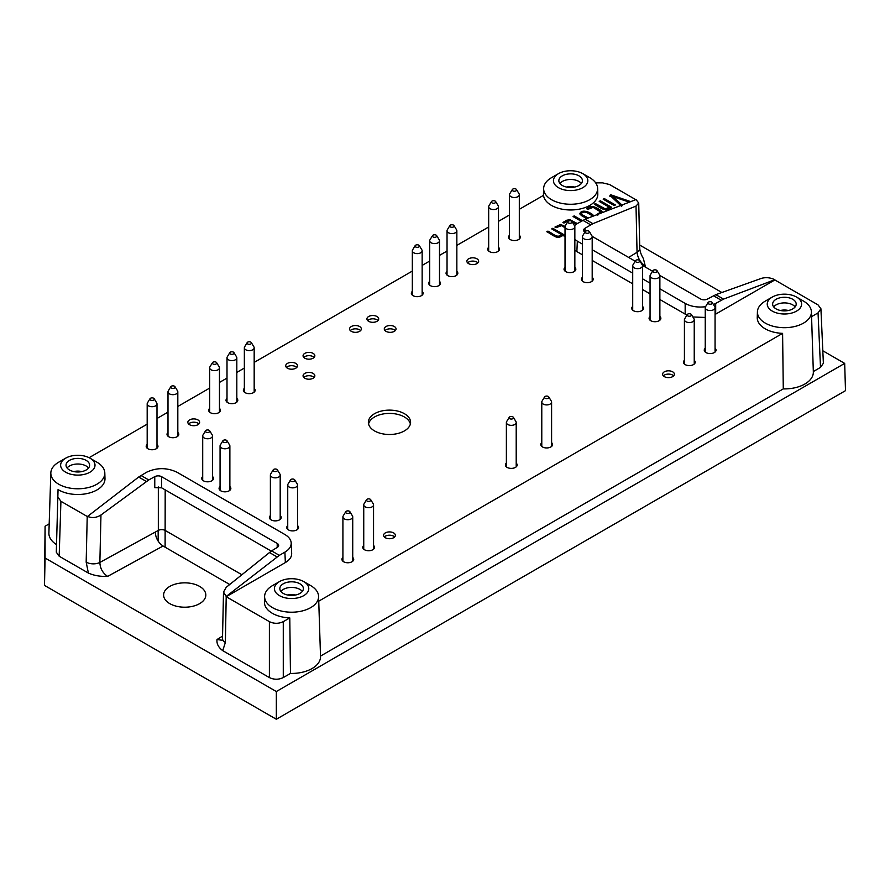 <?xml version="1.0" encoding="UTF-8"?>
<svg xmlns="http://www.w3.org/2000/svg" width="890" height="890" viewBox="0 0 890 890"><rect width="100%" height="100%" fill="white"/><g stroke="black" fill="none" stroke-linecap="round" stroke-linejoin="round"><path stroke-width="1.33" d="M212.521 476.528A5.885 3.404 180 0 1 213.5 478.408A5.885 3.404 180 0 1 209.873 481.557A5.885 3.404 180 0 1 203.454 480.811A5.885 3.404 180 0 1 201.73 478.408A5.885 3.404 180 0 1 202.709 476.528M254.173 388.374A5.885 3.404 180 0 1 255.152 390.243A5.885 3.404 180 0 1 251.514 393.391A5.885 3.404 180 0 1 245.095 392.657A5.885 3.404 180 0 1 243.37 390.243A5.885 3.404 180 0 1 244.35 388.374M456.848 271.35A5.885 3.404 180 0 1 457.827 273.23A5.885 3.404 180 0 1 454.2 276.378A5.885 3.404 180 0 1 447.781 275.633A5.885 3.404 180 0 1 446.057 273.23A5.885 3.404 180 0 1 447.036 271.35M519.315 235.283A5.885 3.404 180 0 1 520.305 237.163A5.885 3.404 180 0 1 516.667 240.311A5.885 3.404 180 0 1 510.248 239.566A5.885 3.404 180 0 1 508.524 237.163A5.885 3.404 180 0 1 509.503 235.283M694.233 360.317A5.885 3.404 180 0 1 695.212 362.197A5.885 3.404 180 0 1 691.575 365.334A5.885 3.404 180 0 1 685.167 364.6A5.885 3.404 180 0 1 683.431 362.197A5.885 3.404 180 0 1 684.421 360.317M236.818 398.386A5.885 3.404 180 0 1 237.797 400.266A5.885 3.404 180 0 1 234.159 403.404A5.885 3.404 180 0 1 227.74 402.669A5.885 3.404 180 0 1 226.016 400.266A5.885 3.404 180 0 1 227.006 398.386M393.636 532.91A5.885 3.404 180 0 1 395.36 535.313A5.885 3.404 180 0 1 391.722 538.461A5.885 3.404 180 0 1 385.303 537.716A5.885 3.404 180 0 1 383.579 535.313A5.885 3.404 180 0 1 387.217 532.176A5.885 3.404 180 0 1 393.636 532.91M295.769 363.398A5.885 3.404 180 0 1 297.494 365.801A5.885 3.404 180 0 1 293.856 368.95A5.885 3.404 180 0 1 287.437 368.204A5.885 3.404 180 0 1 285.712 365.801A5.885 3.404 180 0 1 289.35 362.664A5.885 3.404 180 0 1 295.769 363.398M359.627 326.53A5.885 3.404 180 0 1 361.351 328.933A5.885 3.404 180 0 1 357.713 332.081A5.885 3.404 180 0 1 351.294 331.336A5.885 3.404 180 0 1 349.57 328.933A5.885 3.404 180 0 1 353.208 325.796A5.885 3.404 180 0 1 359.627 326.53M476.929 258.801A5.885 3.404 180 0 1 478.653 261.215A5.885 3.404 180 0 1 475.015 264.352A5.885 3.404 180 0 1 468.596 263.618A5.885 3.404 180 0 1 466.872 261.215A5.885 3.404 180 0 1 470.51 258.067A5.885 3.404 180 0 1 476.929 258.801M352.729 557.485A5.885 3.404 180 0 1 353.719 559.365A5.885 3.404 180 0 1 350.082 562.502A5.885 3.404 180 0 1 343.662 561.768A5.885 3.404 180 0 1 341.938 559.365A5.885 3.404 180 0 1 342.917 557.485M551.6 442.664A5.885 3.404 180 0 1 552.579 444.544A5.885 3.404 180 0 1 548.941 447.692A5.885 3.404 180 0 1 542.522 446.958A5.885 3.404 180 0 1 540.797 444.544A5.885 3.404 180 0 1 541.776 442.664M642.524 306.416A5.885 3.404 180 0 1 643.503 308.296A5.885 3.404 180 0 1 639.865 311.433A5.885 3.404 180 0 1 633.446 310.699A5.885 3.404 180 0 1 631.722 308.296A5.885 3.404 180 0 1 632.712 306.416M574.851 267.345A5.885 3.404 180 0 1 575.83 269.225A5.885 3.404 180 0 1 572.192 272.362A5.885 3.404 180 0 1 565.773 271.628A5.885 3.404 180 0 1 564.049 269.225A5.885 3.404 180 0 1 565.028 267.345M280.194 515.599A5.885 3.404 180 0 1 281.184 517.479A5.885 3.404 180 0 1 277.546 520.628A5.885 3.404 180 0 1 271.127 519.882A5.885 3.404 180 0 1 269.403 517.479A5.885 3.404 180 0 1 270.382 515.599M715.059 348.29A5.885 3.404 180 0 1 716.038 350.171A5.885 3.404 180 0 1 712.401 353.319A5.885 3.404 180 0 1 705.981 352.574A5.885 3.404 180 0 1 704.257 350.171A5.885 3.404 180 0 1 705.236 348.29M394.326 326.53A5.885 3.404 180 0 1 396.05 328.933A5.885 3.404 180 0 1 392.423 332.081A5.885 3.404 180 0 1 386.004 331.336A5.885 3.404 180 0 1 384.28 328.933A5.885 3.404 180 0 1 387.907 325.796A5.885 3.404 180 0 1 394.326 326.53M313.124 373.422A5.885 3.404 180 0 1 314.849 375.825A5.885 3.404 180 0 1 311.211 378.962A5.885 3.404 180 0 1 304.792 378.228A5.885 3.404 180 0 1 303.067 375.825A5.885 3.404 180 0 1 306.705 372.676A5.885 3.404 180 0 1 313.124 373.422M229.876 486.552A5.885 3.404 180 0 1 230.855 488.432A5.885 3.404 180 0 1 227.217 491.569A5.885 3.404 180 0 1 220.798 490.835A5.885 3.404 180 0 1 219.073 488.432A5.885 3.404 180 0 1 220.064 486.552M297.549 525.623A5.885 3.404 180 0 1 298.528 527.503A5.885 3.404 180 0 1 294.901 530.64A5.885 3.404 180 0 1 288.482 529.906A5.885 3.404 180 0 1 286.758 527.503A5.885 3.404 180 0 1 287.737 525.623M592.195 277.368A5.885 3.404 180 0 1 593.185 279.249A5.885 3.404 180 0 1 589.547 282.386A5.885 3.404 180 0 1 583.128 281.652A5.885 3.404 180 0 1 581.404 279.249A5.885 3.404 180 0 1 582.383 277.368M659.879 316.44A5.885 3.404 180 0 1 660.858 318.32A5.885 3.404 180 0 1 657.221 321.457A5.885 3.404 180 0 1 650.801 320.723A5.885 3.404 180 0 1 649.077 318.32A5.885 3.404 180 0 1 650.056 316.44M516.2 463.111A5.885 3.404 180 0 1 517.179 464.992A5.885 3.404 180 0 1 513.541 468.129A5.885 3.404 180 0 1 507.122 467.395A5.885 3.404 180 0 1 505.398 464.992A5.885 3.404 180 0 1 506.377 463.111M177.822 432.451A5.885 3.404 180 0 1 178.801 434.331A5.885 3.404 180 0 1 175.163 437.468A5.885 3.404 180 0 1 168.744 436.734A5.885 3.404 180 0 1 167.02 434.331A5.885 3.404 180 0 1 167.999 432.451M376.982 316.517A5.885 3.404 180 0 1 378.706 318.92A5.885 3.404 180 0 1 375.068 322.058A5.885 3.404 180 0 1 368.649 321.323A5.885 3.404 180 0 1 366.925 318.92A5.885 3.404 180 0 1 370.563 315.772A5.885 3.404 180 0 1 376.982 316.517M313.124 353.386A5.885 3.404 180 0 1 314.849 355.789A5.885 3.404 180 0 1 311.211 358.926A5.885 3.404 180 0 1 304.792 358.192A5.885 3.404 180 0 1 303.067 355.789A5.885 3.404 180 0 1 306.705 352.64A5.885 3.404 180 0 1 313.124 353.386M197.903 419.902A5.885 3.404 180 0 1 199.627 422.305A5.885 3.404 180 0 1 195.989 425.453A5.885 3.404 180 0 1 189.57 424.708A5.885 3.404 180 0 1 187.846 422.305A5.885 3.404 180 0 1 191.484 419.168A5.885 3.404 180 0 1 197.903 419.902M672.662 371.82A5.885 3.404 180 0 1 674.398 374.223A5.885 3.404 180 0 1 670.76 377.36A5.885 3.404 180 0 1 664.341 376.626A5.885 3.404 180 0 1 662.616 374.223A5.885 3.404 180 0 1 666.254 371.074A5.885 3.404 180 0 1 672.662 371.82M439.493 281.373A5.885 3.404 180 0 1 440.483 283.254A5.885 3.404 180 0 1 436.845 286.391A5.885 3.404 180 0 1 430.426 285.657A5.885 3.404 180 0 1 428.702 283.254A5.885 3.404 180 0 1 429.681 281.373M373.555 545.459A5.885 3.404 180 0 1 374.534 547.339A5.885 3.404 180 0 1 370.907 550.476A5.885 3.404 180 0 1 364.488 549.742A5.885 3.404 180 0 1 362.764 547.339A5.885 3.404 180 0 1 363.743 545.459M498.5 247.309A5.885 3.404 180 0 1 499.479 249.189A5.885 3.404 180 0 1 495.841 252.326A5.885 3.404 180 0 1 489.422 251.592A5.885 3.404 180 0 1 487.698 249.189A5.885 3.404 180 0 1 488.677 247.309M422.149 291.386A5.885 3.404 180 0 1 423.128 293.266A5.885 3.404 180 0 1 419.49 296.415A5.885 3.404 180 0 1 413.071 295.669A5.885 3.404 180 0 1 411.347 293.266A5.885 3.404 180 0 1 412.326 291.386M219.463 408.41A5.885 3.404 180 0 1 220.442 410.29A5.885 3.404 180 0 1 216.815 413.427A5.885 3.404 180 0 1 210.396 412.693A5.885 3.404 180 0 1 208.672 410.29A5.885 3.404 180 0 1 209.651 408.41M156.996 444.477A5.885 3.404 180 0 1 157.975 446.357A5.885 3.404 180 0 1 154.337 449.495A5.885 3.404 180 0 1 147.918 448.76A5.885 3.404 180 0 1 146.194 446.357A5.885 3.404 180 0 1 147.184 444.477M565.028 227.707L561.479 225.66L556.061 227.684L554.948 227.05L560.678 224.447L565.061 226.438M581.259 221.287L573.06 216.548L574.172 215.903L582.372 220.642M597.813 215.18L596.778 214.579L600.65 212.009L593.196 207.348L587.767 209.384L586.655 208.738C591.216 203.821 597.257 208.093 601.351 210.785L602.308 211.954L601.762 212.821M614.278 205.59L603.186 199.193L604.299 198.559L615.379 204.956L614.278 205.59M621.454 206.246L609.917 195.311L610.807 194.799L629.92 201.351L628.83 201.986L613.177 196.723L622.566 205.601M374.545 430.927A21.104 12.182 0 0 0 397.552 433.564A21.104 12.182 0 0 0 410.579 422.305A21.104 12.182 0 0 0 389.475 410.123A21.104 12.182 0 0 0 368.371 422.305A21.104 12.182 0 0 0 374.545 430.927M574.851 239.443L577.343 241.168L576.876 251.592L582.383 254.774M592.195 260.436L632.712 283.821M642.524 289.495L650.056 293.845M659.879 299.507L685.167 314.114L685.167 303.423C690.974 306.56 697.76 307.651 705.536 306.716M576.876 251.592L574.851 250.235M595.688 182.873L602.63 182.873L609.572 184.53L635.783 199.672M589.725 177.655L582.783 173.65A17.177 9.912 180 0 1 582.783 187.679A17.177 9.912 180 0 1 558.486 187.679A17.177 9.912 180 0 1 558.486 173.65A17.177 9.912 180 0 1 582.783 173.65L589.725 177.655A26.989 15.586 180 0 1 597.624 188.391L597.802 193.998A27.178 15.686 180 0 1 571.792 209.962A27.178 15.686 180 0 1 543.523 195.333L519.315 209.306M89.089 457.705L147.184 424.163M156.996 418.5L167.999 412.137M177.822 406.474L209.651 388.096M219.463 382.433L227.006 378.083M236.818 372.409L244.35 368.06M254.173 362.397L412.326 271.083M422.149 265.409L429.681 261.059M439.493 255.397L447.036 251.047M456.848 245.373L488.677 226.994M498.5 221.332L509.503 214.98M96.91 462.177L89.968 458.172A17.177 9.912 180 0 1 89.968 472.201A17.177 9.912 180 0 1 65.671 472.201A17.177 9.912 180 0 1 65.671 458.172A17.177 9.912 180 0 1 89.968 458.172L96.91 462.177A26.989 15.586 180 0 1 104.809 472.913L104.987 478.52A27.178 15.686 180 0 1 88.077 493.338A27.178 15.686 180 0 1 58.05 489.578L56.304 552.201L59.174 556.217L88.388 573.071C93.962 575.563 100.381 576.664 107.634 576.386C102.706 573.082 100.114 568.432 99.869 562.436A9.812 5.518 1.3 0 1 86.174 562.124L88.388 573.071M140.987 475.471L148.752 479.955L154.771 476.651L154.771 487.664L161.624 487.82L161.624 476.706L277.202 543.434A4.906 2.837 0 0 1 278.648 545.437A4.906 2.837 0 0 1 277.302 547.394L271.584 550.865L279.338 555.349L284.889 552.145C289.15 549.597 291.252 546.549 291.208 543C290.974 539.707 288.861 536.881 284.889 534.512L177.066 472.267C166.897 467.461 156.718 467.461 146.538 472.267L138.673 477.029L87.387 516.567L60.92 501.293L58.05 497.288M291.208 543L291.675 553.424C291.731 556.962 289.628 560.01 285.356 562.558L226.205 596.712L225.37 642.491L222.734 650.646C218.428 647.419 216.515 643.715 217.004 639.521L222.266 640.277M310.688 585.609L303.746 581.604A17.177 9.912 180 0 1 303.746 595.633A17.177 9.912 180 0 1 279.46 595.633A17.177 9.912 180 0 1 279.46 581.604A17.177 9.912 180 0 1 303.746 581.604L310.688 585.609A26.989 15.586 180 0 1 318.587 596.345A26.989 15.586 180 0 1 289.795 612.175A26.989 15.586 180 0 1 264.608 596.345L264.43 601.952A27.178 15.686 180 0 0 289.784 617.894L283.276 621.654C278.648 623.834 274.02 623.834 269.392 621.654L226.371 596.812M803.503 301.087L796.561 297.071A17.177 9.912 180 0 1 796.561 311.099A17.177 9.912 180 0 1 772.275 311.099A17.177 9.912 180 0 1 772.275 297.071A17.177 9.912 180 0 1 796.561 297.071L803.503 301.087A26.989 15.586 180 0 1 811.413 311.811A26.989 15.586 180 0 1 782.61 327.654A26.989 15.586 180 0 1 757.423 311.811L757.245 317.418A27.178 15.686 180 0 0 782.599 333.372L318.742 601.173M713.446 304.547L715.694 303.423L715.694 314.114L774.856 279.961L818.044 304.892L820.914 308.752L818.044 312.902L811.569 316.64M715.694 314.114L715.059 314.47M705.236 317.452L692.865 316.974M686.958 315.038L685.167 314.114M616.803 207.047L618.083 206.513M611.508 207.237C605.801 212.966 599.27 206.936 594.342 204.222L595.443 203.588L605.423 208.939L609.238 207.192L599.215 201.407L600.338 200.784L611.508 207.237M592.206 216.437L592.206 216.437C591.183 214.323 583.684 209.773 581.493 213.544L582.65 216.214L586.788 218.606L581.303 215.525L579.913 213.6C581.804 208.305 592.039 212.91 593.741 215.925M570.078 220.742L567.42 221.087L563.982 223.067L562.914 222.456L566.785 220.208L569.845 219.685L577.321 223.557L574.451 225.615M572.748 222.789L573.26 222.489L572.192 221.877M565.028 236.595L562.836 235.327C557.162 240.389 551.533 233.859 546.816 231.745L547.906 231.111C552.111 232.746 556.873 238.921 561.801 234.738L551.722 228.908L552.812 228.274L565.028 235.327M241.824 574.706L165.184 530.451A4.906 2.837 0 0 0 158.331 530.407L99.869 562.436L100.959 514.987L148.752 479.955M165.106 547.194L165.184 489.878M289.784 617.894L290.463 673.43L283.276 677.579C278.648 679.771 274.02 679.771 269.392 677.579L222.734 650.646M229.709 584.496L163.059 546.015C158.231 542.655 155.639 538.016 155.283 532.075M271.584 550.865L226.227 587.311L223.512 592.073L226.205 596.467L279.338 555.349M782.599 333.372L783.278 388.897L320.511 656.086M822.816 350.782L844.677 363.398L845.5 390.654L276.334 719.254L44.5 585.409L45.079 526.235L49.195 523.865M761.284 278.403L715.849 294.657L723.559 299.107L774.845 279.716C770.328 277.569 765.812 277.124 761.284 278.403M844.677 363.398L276.334 691.53L276.334 719.254M276.334 691.53L45.079 558.019L44.5 585.409M639.665 245.039L721.879 292.499M639.743 248.21C639.899 251.269 641.111 254.718 643.381 258.545L645.239 265.999C640.477 262.606 637.752 258.033 637.051 252.304A9.812 5.818 -1.3 0 0 639.743 248.21A9.812 5.818 -1.3 0 0 639.743 248.177L638.731 203.031L636.027 199.571L585.197 219.229L592.907 223.679L636.016 206.08L638.731 203.031M818.044 312.902L820.513 367.403L823.384 363.253L820.914 308.752M820.513 367.403L813.327 371.553M783.278 388.897A28.925 16.699 0 0 0 813.338 371.909L811.413 311.811M290.463 673.43A28.925 16.699 0 0 0 320.522 656.431L318.587 596.345M56.304 552.201L58.05 489.578M104.809 472.913A26.989 15.586 180 0 1 88.01 487.631A26.989 15.586 180 0 1 58.184 483.893A26.989 15.586 180 0 1 50.83 472.913L48.894 532.999A28.925 16.699 0 0 0 56.304 544.469M45.079 526.235L45.079 558.019M199.638 586.41A21.104 12.182 0 0 0 176.632 583.773A21.104 12.182 0 0 0 163.604 595.032A21.104 12.182 0 0 0 169.79 603.643A21.104 12.182 0 0 0 192.785 606.279A21.104 12.182 0 0 0 205.812 595.032A21.104 12.182 0 0 0 199.638 586.41M597.624 188.391A26.989 15.586 180 0 1 571.792 204.244A26.989 15.586 180 0 1 543.701 189.726A26.989 15.586 180 0 1 543.645 188.391A26.989 15.586 180 0 1 551.544 177.655L558.486 173.65M562.302 175.853A11.781 6.797 180 0 1 575.14 174.373A11.781 6.797 180 0 1 582.416 180.659A11.781 6.797 180 0 1 570.635 187.467A11.781 6.797 180 0 1 558.853 180.659A11.781 6.797 180 0 1 562.302 175.853M559.899 183.462A11.781 6.797 180 0 1 562.302 181.46A11.781 6.797 180 0 1 581.359 183.462M566.674 187.067A9.812 5.663 180 0 1 574.584 187.067M585.197 219.229L577.343 223.546M723.559 299.107L715.694 303.423M577.343 241.168L582.383 244.083M592.195 249.745L632.712 273.13M642.524 278.804L650.056 283.154M659.879 288.816L685.167 303.423M584.941 232.056L584.941 228.296L592.907 223.679M715.849 294.657L707.461 299.04A4.906 2.837 0 0 1 700.608 298.984L659.824 275.433M592.15 236.362L635.193 261.215M642.469 265.42L652.548 271.239M584.941 228.296A4.906 2.837 0 0 0 583.595 230.254A4.906 2.837 0 0 0 584.875 232.157M757.423 311.811A26.989 15.586 180 0 1 765.333 301.087L772.275 297.071M776.091 299.285A11.781 6.797 180 0 1 788.929 297.805A11.781 6.797 180 0 1 796.194 304.091A11.781 6.797 180 0 1 784.424 310.888A11.781 6.797 180 0 1 772.642 304.091A11.781 6.797 180 0 1 776.091 299.285M773.688 306.894A11.781 6.797 180 0 1 776.091 304.892A11.781 6.797 180 0 1 795.148 306.894M780.463 310.499A9.812 5.663 180 0 1 788.373 310.499M50.83 472.913A26.989 15.586 180 0 1 58.729 462.177L65.671 458.172M69.487 460.375A11.781 6.797 180 0 1 82.325 458.906A11.781 6.797 180 0 1 89.601 465.181A11.781 6.797 180 0 1 77.819 471.989A11.781 6.797 180 0 1 66.038 465.181A11.781 6.797 180 0 1 69.487 460.375M67.084 467.995A11.781 6.797 180 0 1 69.487 465.993A11.781 6.797 180 0 1 88.544 467.995M73.859 471.589A9.812 5.663 180 0 1 81.769 471.589M87.398 516.322C91.904 518.292 96.42 517.846 100.959 514.987M161.624 476.706A4.906 2.837 0 0 0 154.771 476.651M161.624 487.82L271.216 551.088M264.608 596.345A26.989 15.586 180 0 1 272.518 585.609L279.46 581.604M283.276 583.807A11.781 6.797 180 0 1 296.114 582.327A11.781 6.797 180 0 1 303.379 588.613A11.781 6.797 180 0 1 291.597 595.41A11.781 6.797 180 0 1 279.827 588.613A11.781 6.797 180 0 1 283.276 583.807M280.873 591.416A11.781 6.797 180 0 1 283.276 589.414A11.781 6.797 180 0 1 302.333 591.416M287.648 595.021A9.812 5.663 180 0 1 295.558 595.021M223.512 592.073L222.5 638.486A9.812 5.518 1.2 0 0 222.5 638.519A9.812 5.518 1.2 0 0 225.37 642.491M410.379 423.952A21.104 12.182 0 0 0 389.475 413.405A21.104 12.182 0 0 0 368.56 423.952M609.917 196.512L610.807 194.799M610.807 196L613.177 196.812M621.042 205.368L613.177 197.925L613.177 196.723M604.232 199.794L604.299 198.559M604.299 199.761L614.345 205.557M595.388 204.822L595.443 203.588M595.443 204.789L603.921 209.673M606.947 209.717L609.238 208.393L609.238 207.192M600.283 202.019L600.338 200.784M600.338 201.986L610.462 207.837M587.7 209.339L591.027 207.504M593.608 207.593L601.351 211.987L601.351 210.785M601.351 211.987L602.04 212.543M581.493 213.544L582.65 215.013L588.323 218.017M580.024 214.212L582.038 212.621M587.022 212.677L593.085 216.181M574.106 217.149L574.172 215.903M574.172 217.115L581.326 221.243M563.949 223.056L567.286 221.165M572.114 221.755L576.319 224.18M576.242 224.236L574.306 223.09L573.282 223.679L573.26 222.489M555.994 227.651L559.309 225.804M561.902 225.893L565.028 227.629M547.851 232.346L547.906 231.111M547.906 232.312L556.306 237.163M561.801 235.928L561.801 234.738M552.757 229.509L552.812 228.274M552.812 229.475L565.028 236.529M673.663 375.858A5.885 3.404 0 0 0 668.501 374.1A5.885 3.404 0 0 0 663.35 375.858M198.893 423.952A5.885 3.404 0 0 0 193.731 422.194A5.885 3.404 0 0 0 188.58 423.952M314.114 357.424A5.885 3.404 0 0 0 308.952 355.666A5.885 3.404 0 0 0 303.801 357.424M377.972 320.556A5.885 3.404 0 0 0 372.81 318.798A5.885 3.404 0 0 0 367.659 320.556M314.114 377.46A5.885 3.404 0 0 0 308.952 375.702A5.885 3.404 0 0 0 303.801 377.46M395.327 330.579A5.885 3.404 0 0 0 390.165 328.822A5.885 3.404 0 0 0 385.014 330.579M477.919 262.85A5.885 3.404 0 0 0 472.768 261.093A5.885 3.404 0 0 0 467.606 262.85M360.617 330.579A5.885 3.404 0 0 0 355.455 328.822A5.885 3.404 0 0 0 350.304 330.579M296.759 367.448A5.885 3.404 0 0 0 291.597 365.69A5.885 3.404 0 0 0 286.447 367.448M394.626 536.959A5.885 3.404 0 0 0 389.475 535.202A5.885 3.404 0 0 0 384.313 536.959M690.885 314.092A2.214 1.279 180 0 1 691.408 314.57A2.214 1.279 180 0 1 689.327 316.261A2.214 1.279 180 0 1 687.236 314.57A2.214 1.279 180 0 1 690.885 314.092M691.408 314.57L693.955 318.776A4.906 2.837 180 0 1 694.233 319.71A4.906 2.837 180 0 1 689.327 322.547A4.906 2.837 180 0 1 684.421 319.71A4.906 2.837 180 0 1 684.688 318.776L687.236 314.57M512.851 416.876A2.214 1.279 180 0 1 513.374 417.354A2.214 1.279 180 0 1 511.283 419.057A2.214 1.279 180 0 1 509.202 417.354A2.214 1.279 180 0 1 512.851 416.876M513.374 417.354L515.922 421.571A4.906 2.837 180 0 1 516.2 422.505A4.906 2.837 180 0 1 511.283 425.342A4.906 2.837 180 0 1 506.377 422.505A4.906 2.837 180 0 1 506.655 421.571L509.202 417.354M294.201 479.387A2.214 1.279 180 0 1 294.724 479.877A2.214 1.279 180 0 1 292.643 481.568A2.214 1.279 180 0 1 290.563 479.877A2.214 1.279 180 0 1 294.201 479.387M294.724 479.877L297.282 484.082A4.906 2.837 180 0 1 297.549 485.017A4.906 2.837 180 0 1 292.643 487.853A4.906 2.837 180 0 1 287.737 485.017A4.906 2.837 180 0 1 288.015 484.082L290.563 479.877M226.527 440.316A2.214 1.279 180 0 1 227.05 440.806A2.214 1.279 180 0 1 224.97 442.497A2.214 1.279 180 0 1 222.878 440.806A2.214 1.279 180 0 1 226.527 440.316M227.05 440.806L229.598 445.011A4.906 2.837 180 0 1 229.876 445.946A4.906 2.837 180 0 1 224.97 448.782A4.906 2.837 180 0 1 220.064 445.946A4.906 2.837 180 0 1 220.331 445.011L222.878 440.806M656.531 270.204A2.214 1.279 180 0 1 657.054 270.682A2.214 1.279 180 0 1 654.962 272.385A2.214 1.279 180 0 1 652.882 270.682A2.214 1.279 180 0 1 656.531 270.204M657.054 270.682L659.601 274.899A4.906 2.837 180 0 1 659.879 275.833A4.906 2.837 180 0 1 654.962 278.67A4.906 2.837 180 0 1 650.056 275.833A4.906 2.837 180 0 1 650.334 274.899L652.882 270.682M639.176 260.192A2.214 1.279 180 0 1 639.699 260.67A2.214 1.279 180 0 1 637.618 262.361A2.214 1.279 180 0 1 635.527 260.67A2.214 1.279 180 0 1 639.176 260.192M639.699 260.67L642.246 264.886A4.906 2.837 180 0 1 642.524 265.821A4.906 2.837 180 0 1 637.618 268.647A4.906 2.837 180 0 1 632.712 265.821A4.906 2.837 180 0 1 632.979 264.886L635.527 260.67M588.857 231.133A2.214 1.279 180 0 1 589.38 231.611A2.214 1.279 180 0 1 587.289 233.314A2.214 1.279 180 0 1 585.208 231.611A2.214 1.279 180 0 1 588.857 231.133M589.38 231.611L591.928 235.828A4.906 2.837 180 0 1 592.195 236.762A4.906 2.837 180 0 1 587.289 239.599A4.906 2.837 180 0 1 582.383 236.762A4.906 2.837 180 0 1 582.661 235.828L585.208 231.611M571.502 221.12A2.214 1.279 180 0 1 572.025 221.599A2.214 1.279 180 0 1 569.945 223.29A2.214 1.279 180 0 1 567.853 221.599A2.214 1.279 180 0 1 571.502 221.12M572.025 221.599L574.573 225.804A4.906 2.837 180 0 1 574.851 226.739A4.906 2.837 180 0 1 569.945 229.576A4.906 2.837 180 0 1 565.028 226.739A4.906 2.837 180 0 1 565.306 225.804L567.853 221.599M515.978 189.058A2.214 1.279 180 0 1 516.5 189.537A2.214 1.279 180 0 1 514.409 191.239A2.214 1.279 180 0 1 512.328 189.537A2.214 1.279 180 0 1 515.978 189.058M516.5 189.537L519.048 193.753A4.906 2.837 180 0 1 519.315 194.688A4.906 2.837 180 0 1 514.409 197.513A4.906 2.837 180 0 1 509.503 194.688A4.906 2.837 180 0 1 509.781 193.753L512.328 189.537M495.151 201.073A2.214 1.279 180 0 1 495.674 201.563A2.214 1.279 180 0 1 493.583 203.254A2.214 1.279 180 0 1 491.503 201.563A2.214 1.279 180 0 1 495.151 201.073M495.674 201.563L498.222 205.768A4.906 2.837 180 0 1 498.5 206.703A4.906 2.837 180 0 1 493.583 209.539A4.906 2.837 180 0 1 488.677 206.703A4.906 2.837 180 0 1 488.955 205.768L491.503 201.563M453.5 225.126A2.214 1.279 180 0 1 454.022 225.604A2.214 1.279 180 0 1 451.942 227.295A2.214 1.279 180 0 1 449.851 225.604A2.214 1.279 180 0 1 453.5 225.126M454.022 225.604L456.57 229.82A4.906 2.837 180 0 1 456.848 230.755A4.906 2.837 180 0 1 451.942 233.581A4.906 2.837 180 0 1 447.036 230.755A4.906 2.837 180 0 1 447.303 229.82L449.851 225.604M436.156 235.138A2.214 1.279 180 0 1 436.678 235.628A2.214 1.279 180 0 1 434.587 237.319A2.214 1.279 180 0 1 432.507 235.628A2.214 1.279 180 0 1 436.156 235.138M436.678 235.628L439.226 239.833A4.906 2.837 180 0 1 439.493 240.767A4.906 2.837 180 0 1 434.587 243.604A4.906 2.837 180 0 1 429.681 240.767A4.906 2.837 180 0 1 429.959 239.833L432.507 235.628M418.801 245.162A2.214 1.279 180 0 1 419.324 245.64A2.214 1.279 180 0 1 417.232 247.342A2.214 1.279 180 0 1 415.152 245.64A2.214 1.279 180 0 1 418.801 245.162M419.324 245.64L421.871 249.856A4.906 2.837 180 0 1 422.149 250.791A4.906 2.837 180 0 1 417.232 253.617A4.906 2.837 180 0 1 412.326 250.791A4.906 2.837 180 0 1 412.604 249.856L415.152 245.64M250.824 342.138A2.214 1.279 180 0 1 251.347 342.617A2.214 1.279 180 0 1 249.267 344.319A2.214 1.279 180 0 1 247.175 342.617A2.214 1.279 180 0 1 250.824 342.138M251.347 342.617L253.895 346.833A4.906 2.837 180 0 1 254.173 347.768A4.906 2.837 180 0 1 249.267 350.604A4.906 2.837 180 0 1 244.35 347.768A4.906 2.837 180 0 1 244.628 346.833L247.175 342.617M233.469 352.162A2.214 1.279 180 0 1 233.992 352.64A2.214 1.279 180 0 1 231.912 354.331A2.214 1.279 180 0 1 229.82 352.64A2.214 1.279 180 0 1 233.469 352.162M233.992 352.64L236.54 356.857A4.906 2.837 180 0 1 236.818 357.791A4.906 2.837 180 0 1 231.912 360.617A4.906 2.837 180 0 1 227.006 357.791A4.906 2.837 180 0 1 227.273 356.857L229.82 352.64M216.114 362.174A2.214 1.279 180 0 1 216.637 362.653A2.214 1.279 180 0 1 214.557 364.355A2.214 1.279 180 0 1 212.476 362.653A2.214 1.279 180 0 1 216.114 362.174M216.637 362.653L219.185 366.869A4.906 2.837 180 0 1 219.463 367.804A4.906 2.837 180 0 1 214.557 370.641A4.906 2.837 180 0 1 209.651 367.804A4.906 2.837 180 0 1 209.918 366.869L212.476 362.653M174.473 386.216A2.214 1.279 180 0 1 174.996 386.705A2.214 1.279 180 0 1 172.905 388.396A2.214 1.279 180 0 1 170.824 386.705A2.214 1.279 180 0 1 174.473 386.216M174.996 386.705L177.544 390.91A4.906 2.837 180 0 1 177.822 391.845A4.906 2.837 180 0 1 172.905 394.682A4.906 2.837 180 0 1 167.999 391.845A4.906 2.837 180 0 1 168.277 390.91L170.824 386.705M153.647 398.242A2.214 1.279 180 0 1 154.17 398.72A2.214 1.279 180 0 1 152.09 400.422A2.214 1.279 180 0 1 149.998 398.72A2.214 1.279 180 0 1 153.647 398.242M154.17 398.72L156.718 402.936A4.906 2.837 180 0 1 156.996 403.871A4.906 2.837 180 0 1 152.09 406.708A4.906 2.837 180 0 1 147.184 403.871A4.906 2.837 180 0 1 147.451 402.936L149.998 398.72M209.172 430.304A2.214 1.279 180 0 1 209.695 430.782A2.214 1.279 180 0 1 207.615 432.473A2.214 1.279 180 0 1 205.534 430.782A2.214 1.279 180 0 1 209.172 430.304M209.695 430.782L212.254 434.999A4.906 2.837 180 0 1 212.521 435.933A4.906 2.837 180 0 1 207.615 438.759A4.906 2.837 180 0 1 202.709 435.933A4.906 2.837 180 0 1 202.987 434.999L205.534 430.782M276.857 469.375A2.214 1.279 180 0 1 277.38 469.853A2.214 1.279 180 0 1 275.288 471.555A2.214 1.279 180 0 1 273.208 469.853A2.214 1.279 180 0 1 276.857 469.375M277.38 469.853L279.927 474.07A4.906 2.837 180 0 1 280.194 475.004A4.906 2.837 180 0 1 275.288 477.841A4.906 2.837 180 0 1 270.382 475.004A4.906 2.837 180 0 1 270.66 474.07L273.208 469.853M349.392 511.249A2.214 1.279 180 0 1 349.915 511.728A2.214 1.279 180 0 1 347.823 513.43A2.214 1.279 180 0 1 345.743 511.728A2.214 1.279 180 0 1 349.392 511.249M349.915 511.728L352.462 515.944A4.906 2.837 180 0 1 352.729 516.879A4.906 2.837 180 0 1 347.823 519.716A4.906 2.837 180 0 1 342.917 516.879A4.906 2.837 180 0 1 343.195 515.944L345.743 511.728M370.207 499.223A2.214 1.279 180 0 1 370.73 499.713A2.214 1.279 180 0 1 368.649 501.404A2.214 1.279 180 0 1 366.558 499.713A2.214 1.279 180 0 1 370.207 499.223M370.73 499.713L373.277 503.918A4.906 2.837 180 0 1 373.555 504.853A4.906 2.837 180 0 1 368.649 507.689A4.906 2.837 180 0 1 363.743 504.853A4.906 2.837 180 0 1 364.01 503.918L366.558 499.713M548.251 396.439A2.214 1.279 180 0 1 548.774 396.918A2.214 1.279 180 0 1 546.683 398.62A2.214 1.279 180 0 1 544.602 396.918A2.214 1.279 180 0 1 548.251 396.439M548.774 396.918L551.322 401.134A4.906 2.837 180 0 1 551.6 402.069A4.906 2.837 180 0 1 546.683 404.906A4.906 2.837 180 0 1 541.776 402.069A4.906 2.837 180 0 1 542.055 401.134L544.602 396.918M711.711 302.066A2.214 1.279 180 0 1 712.234 302.544A2.214 1.279 180 0 1 710.153 304.247A2.214 1.279 180 0 1 708.062 302.544A2.214 1.279 180 0 1 711.711 302.066M712.234 302.544L714.781 306.761A4.906 2.837 180 0 1 715.059 307.695A4.906 2.837 180 0 1 710.153 310.532A4.906 2.837 180 0 1 705.236 307.695A4.906 2.837 180 0 1 705.514 306.761L708.062 302.544M283.276 621.654L283.276 677.579M269.392 621.654L269.392 677.579M269.336 552.456L277.035 556.906M644.382 266.522L645.239 265.999M222.544 636.15L217.004 639.521M107.634 576.386L163.059 546.015M86.174 562.124L87.22 516.478M60.92 501.293L59.174 556.217M582.894 220.342L590.66 224.825M713.48 295.736L721.245 300.219M636.016 206.08L637.051 252.304L628.629 257.421M285.356 562.558L284.889 552.145M138.673 477.029L146.383 481.479M158.331 486.964L158.331 530.407M277.202 543.434L277.202 547.439M158.164 530.496L158.164 541.164M605.423 209.962L605.423 208.939M582.65 216.214L582.65 215.013M543.645 188.391L543.423 195.399M222.5 638.519L222.166 640.533M600.661 212.02L600.661 213.222M684.421 319.71L684.421 364.077M694.233 319.71L694.233 364.077M506.377 422.505L506.377 466.861M516.2 422.505L516.2 466.861M287.737 485.017L287.737 529.383M297.549 485.017L297.549 529.383M220.064 445.946L220.064 490.312M229.876 445.946L229.876 490.312M650.056 275.833L650.056 320.2M659.879 275.833L659.879 320.2M632.712 265.821L632.712 310.176M642.524 265.821L642.524 310.176M582.383 236.762L582.383 281.118M592.195 236.762L592.195 281.118M565.028 226.739L565.028 271.105M574.851 226.739L574.851 271.105M509.503 194.688L509.503 239.043M519.315 194.688L519.315 239.043M488.677 206.703L488.677 251.069M498.5 206.703L498.5 251.069M447.036 230.755L447.036 275.11M456.848 230.755L456.848 275.11M429.681 240.767L429.681 285.134M439.493 240.767L439.493 285.134M412.326 250.791L412.326 295.146M422.149 250.791L422.149 295.146M244.35 347.768L244.35 392.123M254.173 347.768L254.173 392.123M227.006 357.791L227.006 402.147M236.818 357.791L236.818 402.147M209.651 367.804L209.651 412.17M219.463 367.804L219.463 412.17M167.999 391.845L167.999 436.211M177.822 391.845L177.822 436.211M147.184 403.871L147.184 448.226M156.996 403.871L156.996 448.226M202.709 435.933L202.709 480.289M212.521 435.933L212.521 480.289M270.382 475.004L270.382 519.36M280.194 475.004L280.194 519.36M342.917 516.879L342.917 561.245M352.729 516.879L352.729 561.245M363.743 504.853L363.743 549.219M373.555 504.853L373.555 549.219M541.776 402.069L541.776 446.424M551.6 402.069L551.6 446.424M705.236 307.695L705.236 352.051M715.059 307.695L715.059 352.051"/></g></svg>
